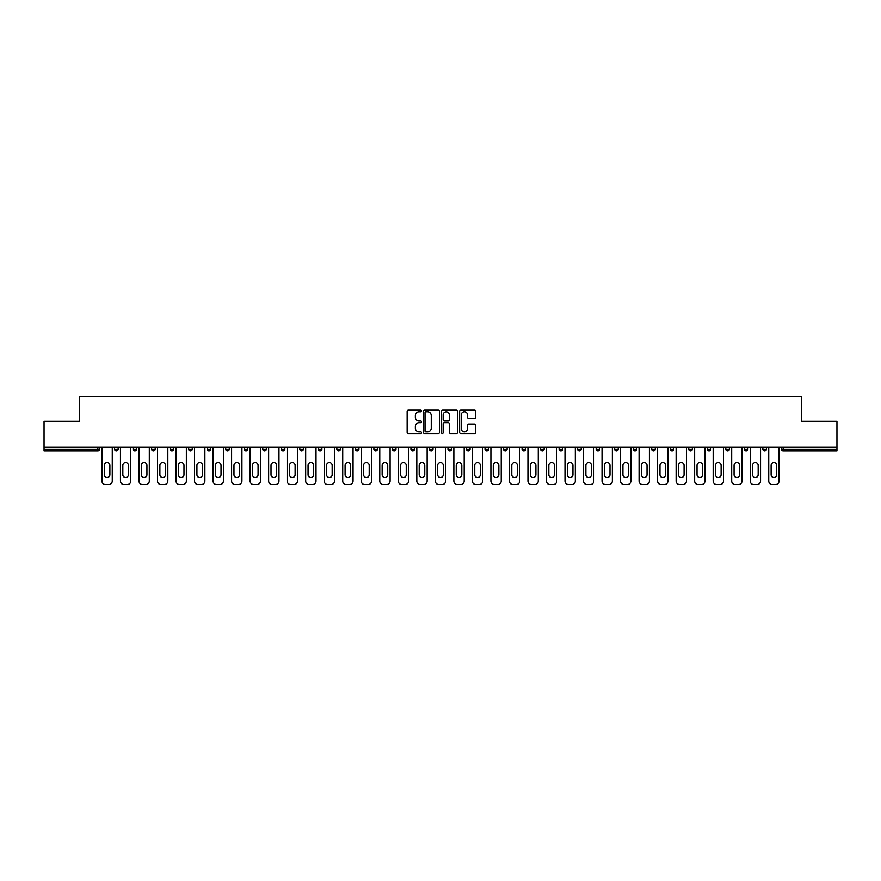 <?xml version="1.0" encoding="UTF-8"?>
<svg xmlns="http://www.w3.org/2000/svg" width="881" height="881" viewBox="0 0 881 881"><rect width="100%" height="100%" fill="white"/><g stroke="black" fill="none" stroke-linecap="round" stroke-linejoin="round"><path stroke-width="1.32" d="M421.503 411.02A0.815 0.815 0 0 0 420.689 410.205L408.299 410.205A1.167 1.167 0 0 0 407.143 411.372L407.143 432.351A1.167 1.167 0 0 0 408.299 433.518L420.689 433.518A0.815 0.815 0 0 0 421.503 432.692A0.815 0.815 0 0 0 420.689 431.877L419.081 431.877A3.733 3.733 0 0 1 415.358 428.155L415.358 426.404A3.733 3.733 0 0 1 419.081 422.671L420.689 422.671A0.815 0.815 0 0 0 421.503 421.856A0.815 0.815 0 0 0 420.689 421.041L419.081 421.041A3.733 3.733 0 0 1 415.358 417.319L415.358 415.568A3.733 3.733 0 0 1 419.081 411.834L420.689 411.834A0.815 0.815 0 0 0 421.503 411.02M474.562 418.42A1.167 1.167 0 0 0 475.729 417.253L475.729 411.372A1.167 1.167 0 0 0 474.562 410.205L460.807 410.205A1.167 1.167 0 0 0 459.64 411.372L459.64 432.351A1.167 1.167 0 0 0 460.807 433.518L474.562 433.518A1.167 1.167 0 0 0 475.729 432.351L475.729 425.237A1.167 1.167 0 0 0 474.562 424.069L468.67 424.069A1.167 1.167 0 0 0 467.514 425.237L467.514 428.761A3.117 3.117 0 0 1 464.397 431.877A3.117 3.117 0 0 1 461.27 428.761L461.27 414.951A3.117 3.117 0 0 1 464.397 411.834A3.117 3.117 0 0 1 467.514 414.951L467.514 417.253A1.167 1.167 0 0 0 468.67 418.42L474.562 418.42M44.05 447.328L44.05 421.327L79.433 421.327L79.433 396.395L801.567 396.395L801.567 421.327L836.95 421.327L836.95 447.328L44.05 447.328L44.05 449.222L97.835 449.222L97.835 447.328M439.476 411.372A1.167 1.167 0 0 0 438.32 410.205L424.565 410.205A1.167 1.167 0 0 0 423.398 411.372L423.398 432.351A1.167 1.167 0 0 0 424.565 433.518L438.32 433.518A1.167 1.167 0 0 0 439.476 432.351L439.476 411.372M442.68 410.205L456.435 410.205A1.167 1.167 0 0 1 457.602 411.372L457.602 432.351A1.167 1.167 0 0 1 456.435 433.518L450.554 433.518A1.167 1.167 0 0 1 449.387 432.351L449.387 423.838A1.167 1.167 0 0 0 448.22 422.671L444.321 422.671A1.167 1.167 0 0 0 443.154 423.838L443.154 432.692A0.815 0.815 0 0 1 442.339 433.518A0.815 0.815 0 0 1 441.524 432.692L441.524 411.372A1.167 1.167 0 0 1 442.68 410.205M99.619 447.328L99.619 449.222A1.784 1.784 0 0 1 97.835 451.006L44.05 451.006L44.05 449.222M836.95 447.328L836.95 451.006L783.165 451.006A1.784 1.784 0 0 1 781.381 449.222L781.381 447.328M114.574 449.222L118.142 449.222A1.784 1.784 0 0 1 116.358 451.006A1.784 1.784 0 0 0 118.142 449.222L118.142 447.328L118.142 449.222A1.784 1.784 0 0 1 116.358 451.006A1.784 1.784 0 0 1 114.574 449.222L114.574 447.328M97.835 451.006A1.784 1.784 0 0 0 99.619 449.222A1.784 1.784 0 0 1 97.835 451.006L97.835 449.222L99.619 449.222M133.097 447.328L133.097 449.222L133.097 447.328M136.665 447.328L136.665 449.222A1.784 1.784 0 0 1 134.881 451.006A1.784 1.784 0 0 1 133.097 449.222A1.784 1.784 0 0 0 134.881 451.006A1.784 1.784 0 0 0 136.665 449.222A1.784 1.784 0 0 1 134.881 451.006A1.784 1.784 0 0 1 133.097 449.222L136.665 449.222M155.188 447.328L155.188 449.222L151.62 449.222A1.784 1.784 0 0 0 153.404 451.006A1.784 1.784 0 0 1 151.62 449.222L151.62 447.328M170.143 447.328L170.143 449.222L170.143 447.328M173.711 447.328L173.711 449.222L173.711 447.328M188.666 447.328L188.666 449.222L188.666 447.328M192.234 447.328L192.234 449.222L192.234 447.328M210.746 447.328L210.746 449.222A1.784 1.784 0 0 1 208.973 451.006A1.784 1.784 0 0 1 207.189 449.222L207.189 447.328M229.269 447.328L229.269 449.222A1.784 1.784 0 0 1 227.496 451.006A1.784 1.784 0 0 1 225.712 449.222L225.712 447.328M247.792 447.328L247.792 449.222A1.784 1.784 0 0 1 246.019 451.006A1.784 1.784 0 0 1 244.235 449.222L244.235 447.328M266.315 447.328L266.315 449.222A1.784 1.784 0 0 1 264.542 451.006A1.784 1.784 0 0 1 262.758 449.222L262.758 447.328M281.281 447.328L281.281 449.222L281.281 447.328M284.838 447.328L284.838 449.222L284.838 447.328M303.361 447.328L303.361 449.222A1.784 1.784 0 0 1 301.577 451.006A1.784 1.784 0 0 1 299.804 449.222L299.804 447.328M318.327 447.328L318.327 449.222L318.327 447.328M321.884 447.328L321.884 449.222L321.884 447.328M340.407 447.328L340.407 449.222L336.85 449.222A1.784 1.784 0 0 0 338.623 451.006A1.784 1.784 0 0 1 336.85 449.222L336.85 447.328M357.146 451.006A1.784 1.784 0 0 0 358.93 449.222L358.93 447.328L358.93 449.222A1.784 1.784 0 0 1 357.146 451.006A1.784 1.784 0 0 1 355.373 449.222L355.373 447.328M377.453 447.328L377.453 449.222A1.784 1.784 0 0 1 375.669 451.006A1.784 1.784 0 0 1 373.885 449.222L373.885 447.328M392.408 447.328L392.408 449.222L392.408 447.328M395.976 447.328L395.976 449.222A1.784 1.784 0 0 1 394.192 451.006A1.784 1.784 0 0 1 392.408 449.222L395.976 449.222A1.784 1.784 0 0 1 394.192 451.006M414.499 447.328L414.499 449.222A1.784 1.784 0 0 1 412.715 451.006A1.784 1.784 0 0 1 410.931 449.222L410.931 447.328M429.454 449.222L433.023 449.222A1.784 1.784 0 0 1 431.238 451.006A1.784 1.784 0 0 0 433.023 449.222L433.023 447.328L433.023 449.222A1.784 1.784 0 0 1 431.238 451.006A1.784 1.784 0 0 1 429.454 449.222L429.454 447.328M451.546 447.328L451.546 449.222A1.784 1.784 0 0 1 449.762 451.006A1.784 1.784 0 0 1 447.977 449.222L447.977 447.328M466.501 447.328L466.501 449.222L466.501 447.328M470.069 447.328L470.069 449.222L470.069 447.328M485.024 447.328L485.024 449.222L485.024 447.328M488.592 447.328L488.592 449.222A1.784 1.784 0 0 1 486.808 451.006A1.784 1.784 0 0 1 485.024 449.222L488.592 449.222A1.784 1.784 0 0 1 486.808 451.006M503.547 447.328L503.547 449.222L503.547 447.328M507.115 447.328L507.115 449.222L507.115 447.328M522.07 447.328L522.07 449.222L522.07 447.328M525.627 447.328L525.627 449.222A1.784 1.784 0 0 1 523.854 451.006A1.784 1.784 0 0 1 522.07 449.222A1.784 1.784 0 0 0 523.854 451.006A1.784 1.784 0 0 0 525.627 449.222A1.784 1.784 0 0 1 523.854 451.006A1.784 1.784 0 0 1 522.07 449.222L525.627 449.222M544.15 447.328L544.15 449.222A1.784 1.784 0 0 1 542.377 451.006A1.784 1.784 0 0 1 540.593 449.222L540.593 447.328M562.673 447.328L562.673 449.222L559.116 449.222A1.784 1.784 0 0 0 560.9 451.006A1.784 1.784 0 0 1 559.116 449.222L559.116 447.328M581.196 447.328L581.196 449.222A1.784 1.784 0 0 1 579.423 451.006A1.784 1.784 0 0 1 577.639 449.222L577.639 447.328M596.162 447.328L596.162 449.222L596.162 447.328M599.719 447.328L599.719 449.222A1.784 1.784 0 0 1 597.935 451.006A1.784 1.784 0 0 1 596.162 449.222A1.784 1.784 0 0 0 597.935 451.006A1.784 1.784 0 0 1 596.162 449.222L599.719 449.222A1.784 1.784 0 0 1 597.935 451.006M618.242 447.328L618.242 449.222A1.784 1.784 0 0 1 616.458 451.006A1.784 1.784 0 0 1 614.685 449.222L614.685 447.328M636.765 447.328L636.765 449.222L633.208 449.222A1.784 1.784 0 0 0 634.981 451.006A1.784 1.784 0 0 1 633.208 449.222L633.208 447.328M655.288 447.328L655.288 449.222A1.784 1.784 0 0 1 653.504 451.006A1.784 1.784 0 0 1 651.731 449.222L651.731 447.328M673.811 447.328L673.811 449.222L670.254 449.222A1.784 1.784 0 0 0 672.027 451.006A1.784 1.784 0 0 1 670.254 449.222L670.254 447.328M692.334 447.328L692.334 449.222A1.784 1.784 0 0 1 690.55 451.006A1.784 1.784 0 0 1 688.766 449.222L688.766 447.328M710.857 447.328L710.857 449.222L707.289 449.222A1.784 1.784 0 0 0 709.073 451.006A1.784 1.784 0 0 1 707.289 449.222L707.289 447.328M729.38 447.328L729.38 449.222A1.784 1.784 0 0 1 727.596 451.006A1.784 1.784 0 0 1 725.812 449.222L725.812 447.328M747.903 447.328L747.903 449.222L744.335 449.222A1.784 1.784 0 0 0 746.119 451.006A1.784 1.784 0 0 1 744.335 449.222L744.335 447.328M766.426 447.328L766.426 449.222L762.858 449.222A1.784 1.784 0 0 0 764.642 451.006A1.784 1.784 0 0 1 762.858 449.222L762.858 447.328M155.188 449.222A1.784 1.784 0 0 1 153.404 451.006A1.784 1.784 0 0 0 155.188 449.222A1.784 1.784 0 0 1 153.404 451.006A1.784 1.784 0 0 1 151.62 449.222M171.927 451.006A1.784 1.784 0 0 1 170.143 449.222A1.784 1.784 0 0 0 171.927 451.006A1.784 1.784 0 0 0 173.711 449.222A1.784 1.784 0 0 1 171.927 451.006A1.784 1.784 0 0 1 170.143 449.222L173.711 449.222A1.784 1.784 0 0 1 171.927 451.006M190.45 451.006A1.784 1.784 0 0 1 188.666 449.222A1.784 1.784 0 0 0 190.45 451.006A1.784 1.784 0 0 0 192.234 449.222A1.784 1.784 0 0 1 190.45 451.006A1.784 1.784 0 0 1 188.666 449.222L192.234 449.222A1.784 1.784 0 0 1 190.45 451.006M283.065 451.006A1.784 1.784 0 0 1 281.281 449.222L284.838 449.222A1.784 1.784 0 0 1 283.065 451.006A1.784 1.784 0 0 0 284.838 449.222M320.1 451.006A1.784 1.784 0 0 1 318.327 449.222L321.884 449.222A1.784 1.784 0 0 1 320.1 451.006A1.784 1.784 0 0 0 321.884 449.222M338.623 451.006A1.784 1.784 0 0 0 340.407 449.222A1.784 1.784 0 0 1 338.623 451.006A1.784 1.784 0 0 1 336.85 449.222M468.285 451.006A1.784 1.784 0 0 1 466.501 449.222L470.069 449.222A1.784 1.784 0 0 1 468.285 451.006A1.784 1.784 0 0 0 470.069 449.222A1.784 1.784 0 0 1 468.285 451.006M505.331 451.006A1.784 1.784 0 0 1 503.547 449.222A1.784 1.784 0 0 0 505.331 451.006A1.784 1.784 0 0 0 507.115 449.222A1.784 1.784 0 0 1 505.331 451.006A1.784 1.784 0 0 1 503.547 449.222L507.115 449.222M560.9 451.006A1.784 1.784 0 0 0 562.673 449.222A1.784 1.784 0 0 1 560.9 451.006A1.784 1.784 0 0 1 559.116 449.222M634.981 451.006A1.784 1.784 0 0 0 636.765 449.222A1.784 1.784 0 0 1 634.981 451.006A1.784 1.784 0 0 1 633.208 449.222M673.811 449.222A1.784 1.784 0 0 1 672.027 451.006A1.784 1.784 0 0 0 673.811 449.222A1.784 1.784 0 0 1 672.027 451.006A1.784 1.784 0 0 1 670.254 449.222M709.073 451.006A1.784 1.784 0 0 0 710.857 449.222A1.784 1.784 0 0 1 709.073 451.006A1.784 1.784 0 0 1 707.289 449.222M727.596 451.006A1.784 1.784 0 0 0 729.38 449.222A1.784 1.784 0 0 1 727.596 451.006M746.119 451.006A1.784 1.784 0 0 0 747.903 449.222A1.784 1.784 0 0 1 746.119 451.006A1.784 1.784 0 0 1 744.335 449.222M764.642 451.006A1.784 1.784 0 0 0 766.426 449.222A1.784 1.784 0 0 1 764.642 451.006A1.784 1.784 0 0 1 762.858 449.222M783.165 447.328L783.165 451.006A1.784 1.784 0 0 1 781.381 449.222L836.95 449.222M425.842 411.834A0.815 0.815 0 0 0 425.027 412.649L425.027 431.062A0.815 0.815 0 0 0 425.842 431.877L427.538 431.877A3.733 3.733 0 0 0 431.261 428.155L431.261 415.568A3.733 3.733 0 0 0 427.538 411.834L425.842 411.834M449.387 415.017A3.117 3.117 0 0 0 446.271 411.89A3.117 3.117 0 0 0 443.154 415.017L443.154 419.874A1.167 1.167 0 0 0 444.321 421.041L448.22 421.041A1.167 1.167 0 0 0 449.387 419.874L449.387 415.017M112.261 447.328L112.261 481.048A3.557 3.557 0 0 1 108.704 484.605L105.5 484.605A3.557 3.557 0 0 1 101.932 481.048L101.932 447.328M104.31 465.432A2.786 2.786 0 0 1 107.097 462.646A2.786 2.786 0 0 1 109.883 465.432L109.883 474.694A2.786 2.786 0 0 1 107.097 477.48A2.786 2.786 0 0 1 104.31 474.694L104.31 465.432M130.784 447.328L130.784 481.048A3.557 3.557 0 0 1 127.227 484.605L124.012 484.605A3.557 3.557 0 0 1 120.455 481.048L120.455 447.328M122.833 465.432A2.786 2.786 0 0 1 125.62 462.646A2.786 2.786 0 0 1 128.406 465.432L128.406 474.694A2.786 2.786 0 0 1 125.62 477.48A2.786 2.786 0 0 1 122.833 474.694L122.833 465.432M149.307 447.328L149.307 481.048A3.557 3.557 0 0 1 145.75 484.605L142.535 484.605A3.557 3.557 0 0 1 138.978 481.048L138.978 447.328M141.356 465.432A2.786 2.786 0 0 1 144.143 462.646A2.786 2.786 0 0 1 146.929 465.432L146.929 474.694A2.786 2.786 0 0 1 144.143 477.48A2.786 2.786 0 0 1 141.356 474.694L141.356 465.432M167.831 447.328L167.831 481.048A3.557 3.557 0 0 1 164.262 484.605L161.058 484.605A3.557 3.557 0 0 1 157.501 481.048L157.501 447.328M159.879 465.432A2.786 2.786 0 0 1 162.666 462.646A2.786 2.786 0 0 1 165.452 465.432L165.452 474.694A2.786 2.786 0 0 1 162.666 477.48A2.786 2.786 0 0 1 159.879 474.694L159.879 465.432M186.354 447.328L186.354 481.048A3.557 3.557 0 0 1 182.785 484.605L179.581 484.605A3.557 3.557 0 0 1 176.024 481.048L176.024 447.328M178.391 465.432A2.786 2.786 0 0 1 181.189 462.646A2.786 2.786 0 0 1 183.975 465.432L183.975 474.694A2.786 2.786 0 0 1 181.189 477.48A2.786 2.786 0 0 1 178.391 474.694L178.391 465.432M204.877 447.328L204.877 481.048A3.557 3.557 0 0 1 201.309 484.605L198.104 484.605A3.557 3.557 0 0 1 194.547 481.048L194.547 447.328M196.915 465.432A2.786 2.786 0 0 1 199.712 462.646A2.786 2.786 0 0 1 202.498 465.432L202.498 474.694A2.786 2.786 0 0 1 199.712 477.48A2.786 2.786 0 0 1 196.915 474.694L196.915 465.432M223.4 447.328L223.4 481.048A3.557 3.557 0 0 1 219.832 484.605L216.627 484.605A3.557 3.557 0 0 1 213.07 481.048L213.07 447.328M215.438 465.432A2.786 2.786 0 0 1 218.235 462.646A2.786 2.786 0 0 1 221.021 465.432L221.021 474.694A2.786 2.786 0 0 1 218.235 477.48A2.786 2.786 0 0 1 215.438 474.694L215.438 465.432M241.923 447.328L241.923 481.048A3.557 3.557 0 0 1 238.355 484.605L235.15 484.605A3.557 3.557 0 0 1 231.593 481.048L231.593 447.328M233.961 465.432A2.786 2.786 0 0 1 236.758 462.646A2.786 2.786 0 0 1 239.544 465.432L239.544 474.694A2.786 2.786 0 0 1 236.758 477.48A2.786 2.786 0 0 1 233.961 474.694L233.961 465.432M260.446 447.328L260.446 481.048A3.557 3.557 0 0 1 256.878 484.605L253.673 484.605A3.557 3.557 0 0 1 250.116 481.048L250.116 447.328M252.484 465.432A2.786 2.786 0 0 1 255.281 462.646A2.786 2.786 0 0 1 258.067 465.432L258.067 474.694A2.786 2.786 0 0 1 255.281 477.48A2.786 2.786 0 0 1 252.484 474.694L252.484 465.432M278.969 447.328L278.969 481.048A3.557 3.557 0 0 1 275.401 484.605L272.196 484.605A3.557 3.557 0 0 1 268.639 481.048L268.639 447.328M271.007 465.432A2.786 2.786 0 0 1 273.804 462.646A2.786 2.786 0 0 1 276.59 465.432L276.59 474.694A2.786 2.786 0 0 1 273.804 477.48A2.786 2.786 0 0 1 271.007 474.694L271.007 465.432M297.481 447.328L297.481 481.048A3.557 3.557 0 0 1 293.924 484.605L290.719 484.605A3.557 3.557 0 0 1 287.151 481.048L287.151 447.328M289.53 465.432A2.786 2.786 0 0 1 292.316 462.646A2.786 2.786 0 0 1 295.113 465.432L295.113 474.694A2.786 2.786 0 0 1 292.316 477.48A2.786 2.786 0 0 1 289.53 474.694L289.53 465.432M316.004 447.328L316.004 481.048A3.557 3.557 0 0 1 312.447 484.605L309.242 484.605A3.557 3.557 0 0 1 305.674 481.048L305.674 447.328M308.053 465.432A2.786 2.786 0 0 1 310.839 462.646A2.786 2.786 0 0 1 313.636 465.432L313.636 474.694A2.786 2.786 0 0 1 310.839 477.48A2.786 2.786 0 0 1 308.053 474.694L308.053 465.432M334.527 447.328L334.527 481.048A3.557 3.557 0 0 1 330.97 484.605L327.765 484.605A3.557 3.557 0 0 1 324.197 481.048L324.197 447.328M326.576 465.432A2.786 2.786 0 0 1 329.362 462.646A2.786 2.786 0 0 1 332.159 465.432L332.159 474.694A2.786 2.786 0 0 1 329.362 477.48A2.786 2.786 0 0 1 326.576 474.694L326.576 465.432M353.05 447.328L353.05 481.048A3.557 3.557 0 0 1 349.493 484.605L346.288 484.605A3.557 3.557 0 0 1 342.72 481.048L342.72 447.328M345.099 465.432A2.786 2.786 0 0 1 347.885 462.646A2.786 2.786 0 0 1 350.682 465.432L350.682 474.694A2.786 2.786 0 0 1 347.885 477.48A2.786 2.786 0 0 1 345.099 474.694L345.099 465.432M371.573 447.328L371.573 481.048A3.557 3.557 0 0 1 368.016 484.605L364.811 484.605A3.557 3.557 0 0 1 361.243 481.048L361.243 447.328M363.622 465.432A2.786 2.786 0 0 1 366.408 462.646A2.786 2.786 0 0 1 369.205 465.432L369.205 474.694A2.786 2.786 0 0 1 366.408 477.48A2.786 2.786 0 0 1 363.622 474.694L363.622 465.432M390.096 447.328L390.096 481.048A3.557 3.557 0 0 1 386.539 484.605L383.334 484.605A3.557 3.557 0 0 1 379.766 481.048L379.766 447.328M382.145 465.432A2.786 2.786 0 0 1 384.931 462.646A2.786 2.786 0 0 1 387.728 465.432L387.728 474.694A2.786 2.786 0 0 1 384.931 477.48A2.786 2.786 0 0 1 382.145 474.694L382.145 465.432M408.619 447.328L408.619 481.048A3.557 3.557 0 0 1 405.062 484.605L401.857 484.605A3.557 3.557 0 0 1 398.289 481.048L398.289 447.328M400.668 465.432A2.786 2.786 0 0 1 403.454 462.646A2.786 2.786 0 0 1 406.24 465.432L406.24 474.694A2.786 2.786 0 0 1 403.454 477.48A2.786 2.786 0 0 1 400.668 474.694L400.668 465.432M427.142 447.328L427.142 481.048A3.557 3.557 0 0 1 423.585 484.605L420.38 484.605A3.557 3.557 0 0 1 416.812 481.048L416.812 447.328M419.191 465.432A2.786 2.786 0 0 1 421.977 462.646A2.786 2.786 0 0 1 424.763 465.432L424.763 474.694A2.786 2.786 0 0 1 421.977 477.48A2.786 2.786 0 0 1 419.191 474.694L419.191 465.432M445.665 447.328L445.665 481.048A3.557 3.557 0 0 1 442.108 484.605L438.892 484.605A3.557 3.557 0 0 1 435.335 481.048L435.335 447.328M437.714 465.432A2.786 2.786 0 0 1 440.5 462.646A2.786 2.786 0 0 1 443.286 465.432L443.286 474.694A2.786 2.786 0 0 1 440.5 477.48A2.786 2.786 0 0 1 437.714 474.694L437.714 465.432M464.188 447.328L464.188 481.048A3.557 3.557 0 0 1 460.62 484.605L457.415 484.605A3.557 3.557 0 0 1 453.858 481.048L453.858 447.328M456.237 465.432A2.786 2.786 0 0 1 459.023 462.646A2.786 2.786 0 0 1 461.809 465.432L461.809 474.694A2.786 2.786 0 0 1 459.023 477.48A2.786 2.786 0 0 1 456.237 474.694L456.237 465.432M482.711 447.328L482.711 481.048A3.557 3.557 0 0 1 479.143 484.605L475.938 484.605A3.557 3.557 0 0 1 472.381 481.048L472.381 447.328M474.76 465.432A2.786 2.786 0 0 1 477.546 462.646A2.786 2.786 0 0 1 480.332 465.432L480.332 474.694A2.786 2.786 0 0 1 477.546 477.48A2.786 2.786 0 0 1 474.76 474.694L474.76 465.432M501.234 447.328L501.234 481.048A3.557 3.557 0 0 1 497.666 484.605L494.461 484.605A3.557 3.557 0 0 1 490.904 481.048L490.904 447.328M493.272 465.432A2.786 2.786 0 0 1 496.069 462.646A2.786 2.786 0 0 1 498.855 465.432L498.855 474.694A2.786 2.786 0 0 1 496.069 477.48A2.786 2.786 0 0 1 493.272 474.694L493.272 465.432M519.757 447.328L519.757 481.048A3.557 3.557 0 0 1 516.189 484.605L512.984 484.605A3.557 3.557 0 0 1 509.427 481.048L509.427 447.328M511.795 465.432A2.786 2.786 0 0 1 514.592 462.646A2.786 2.786 0 0 1 517.378 465.432L517.378 474.694A2.786 2.786 0 0 1 514.592 477.48A2.786 2.786 0 0 1 511.795 474.694L511.795 465.432M538.28 447.328L538.28 481.048A3.557 3.557 0 0 1 534.712 484.605L531.507 484.605A3.557 3.557 0 0 1 527.95 481.048L527.95 447.328M530.318 465.432A2.786 2.786 0 0 1 533.115 462.646A2.786 2.786 0 0 1 535.901 465.432L535.901 474.694A2.786 2.786 0 0 1 533.115 477.48A2.786 2.786 0 0 1 530.318 474.694L530.318 465.432M556.803 447.328L556.803 481.048A3.557 3.557 0 0 1 553.235 484.605L550.03 484.605A3.557 3.557 0 0 1 546.473 481.048L546.473 447.328M548.841 465.432A2.786 2.786 0 0 1 551.638 462.646A2.786 2.786 0 0 1 554.424 465.432L554.424 474.694A2.786 2.786 0 0 1 551.638 477.48A2.786 2.786 0 0 1 548.841 474.694L548.841 465.432M575.326 447.328L575.326 481.048A3.557 3.557 0 0 1 571.758 484.605L568.553 484.605A3.557 3.557 0 0 1 564.996 481.048L564.996 447.328M567.364 465.432A2.786 2.786 0 0 1 570.161 462.646A2.786 2.786 0 0 1 572.947 465.432L572.947 474.694A2.786 2.786 0 0 1 570.161 477.48A2.786 2.786 0 0 1 567.364 474.694L567.364 465.432M593.849 447.328L593.849 481.048A3.557 3.557 0 0 1 590.281 484.605L587.076 484.605A3.557 3.557 0 0 1 583.519 481.048L583.519 447.328M585.887 465.432A2.786 2.786 0 0 1 588.684 462.646A2.786 2.786 0 0 1 591.47 465.432L591.47 474.694A2.786 2.786 0 0 1 588.684 477.48A2.786 2.786 0 0 1 585.887 474.694L585.887 465.432M612.361 447.328L612.361 481.048A3.557 3.557 0 0 1 608.804 484.605L605.599 484.605A3.557 3.557 0 0 1 602.031 481.048L602.031 447.328M604.41 465.432A2.786 2.786 0 0 1 607.196 462.646A2.786 2.786 0 0 1 609.993 465.432L609.993 474.694A2.786 2.786 0 0 1 607.196 477.48A2.786 2.786 0 0 1 604.41 474.694L604.41 465.432M630.884 447.328L630.884 481.048A3.557 3.557 0 0 1 627.327 484.605L624.122 484.605A3.557 3.557 0 0 1 620.554 481.048L620.554 447.328M622.933 465.432A2.786 2.786 0 0 1 625.719 462.646A2.786 2.786 0 0 1 628.516 465.432L628.516 474.694A2.786 2.786 0 0 1 625.719 477.48A2.786 2.786 0 0 1 622.933 474.694L622.933 465.432M649.407 447.328L649.407 481.048A3.557 3.557 0 0 1 645.85 484.605L642.645 484.605A3.557 3.557 0 0 1 639.077 481.048L639.077 447.328M641.456 465.432A2.786 2.786 0 0 1 644.242 462.646A2.786 2.786 0 0 1 647.039 465.432L647.039 474.694A2.786 2.786 0 0 1 644.242 477.48A2.786 2.786 0 0 1 641.456 474.694L641.456 465.432M667.93 447.328L667.93 481.048A3.557 3.557 0 0 1 664.373 484.605L661.168 484.605A3.557 3.557 0 0 1 657.6 481.048L657.6 447.328M659.979 465.432A2.786 2.786 0 0 1 662.765 462.646A2.786 2.786 0 0 1 665.562 465.432L665.562 474.694A2.786 2.786 0 0 1 662.765 477.48A2.786 2.786 0 0 1 659.979 474.694L659.979 465.432M686.453 447.328L686.453 481.048A3.557 3.557 0 0 1 682.896 484.605L679.692 484.605A3.557 3.557 0 0 1 676.123 481.048L676.123 447.328M678.502 465.432A2.786 2.786 0 0 1 681.288 462.646A2.786 2.786 0 0 1 684.085 465.432L684.085 474.694A2.786 2.786 0 0 1 681.288 477.48A2.786 2.786 0 0 1 678.502 474.694L678.502 465.432M704.976 447.328L704.976 481.048A3.557 3.557 0 0 1 701.419 484.605L698.215 484.605A3.557 3.557 0 0 1 694.646 481.048L694.646 447.328M697.025 465.432A2.786 2.786 0 0 1 699.811 462.646A2.786 2.786 0 0 1 702.609 465.432L702.609 474.694A2.786 2.786 0 0 1 699.811 477.48A2.786 2.786 0 0 1 697.025 474.694L697.025 465.432M723.499 447.328L723.499 481.048A3.557 3.557 0 0 1 719.942 484.605L716.738 484.605A3.557 3.557 0 0 1 713.17 481.048L713.17 447.328M715.548 465.432A2.786 2.786 0 0 1 718.334 462.646A2.786 2.786 0 0 1 721.121 465.432L721.121 474.694A2.786 2.786 0 0 1 718.334 477.48A2.786 2.786 0 0 1 715.548 474.694L715.548 465.432M742.022 447.328L742.022 481.048A3.557 3.557 0 0 1 738.465 484.605L735.25 484.605A3.557 3.557 0 0 1 731.693 481.048L731.693 447.328M734.071 465.432A2.786 2.786 0 0 1 736.857 462.646A2.786 2.786 0 0 1 739.644 465.432L739.644 474.694A2.786 2.786 0 0 1 736.857 477.48A2.786 2.786 0 0 1 734.071 474.694L734.071 465.432M760.545 447.328L760.545 481.048A3.557 3.557 0 0 1 756.988 484.605L753.773 484.605A3.557 3.557 0 0 1 750.216 481.048L750.216 447.328M752.594 465.432A2.786 2.786 0 0 1 755.38 462.646A2.786 2.786 0 0 1 758.167 465.432L758.167 474.694A2.786 2.786 0 0 1 755.38 477.48A2.786 2.786 0 0 1 752.594 474.694L752.594 465.432M779.068 447.328L779.068 481.048A3.557 3.557 0 0 1 775.5 484.605L772.296 484.605A3.557 3.557 0 0 1 768.739 481.048L768.739 447.328M771.117 465.432A2.786 2.786 0 0 1 773.903 462.646A2.786 2.786 0 0 1 776.69 465.432L776.69 474.694A2.786 2.786 0 0 1 773.903 477.48A2.786 2.786 0 0 1 771.117 474.694L771.117 465.432M208.973 451.006A1.784 1.784 0 0 0 210.746 449.222L207.189 449.222M227.496 451.006A1.784 1.784 0 0 0 229.269 449.222L225.712 449.222M246.019 451.006A1.784 1.784 0 0 0 247.792 449.222L244.235 449.222M264.542 451.006A1.784 1.784 0 0 0 266.315 449.222L262.758 449.222M301.577 451.006A1.784 1.784 0 0 0 303.361 449.222L299.804 449.222M358.93 449.222L355.373 449.222M375.669 451.006A1.784 1.784 0 0 0 377.453 449.222L373.885 449.222M412.715 451.006A1.784 1.784 0 0 0 414.499 449.222L410.931 449.222M449.762 451.006A1.784 1.784 0 0 0 451.546 449.222L447.977 449.222M542.377 451.006A1.784 1.784 0 0 0 544.15 449.222L540.593 449.222M579.423 451.006A1.784 1.784 0 0 0 581.196 449.222L577.639 449.222M616.458 451.006A1.784 1.784 0 0 0 618.242 449.222L614.685 449.222M653.504 451.006A1.784 1.784 0 0 0 655.288 449.222L651.731 449.222M690.55 451.006A1.784 1.784 0 0 0 692.334 449.222L688.766 449.222M729.38 449.222L725.812 449.222M783.165 451.006A1.784 1.784 0 0 1 781.381 449.222"/></g></svg>
